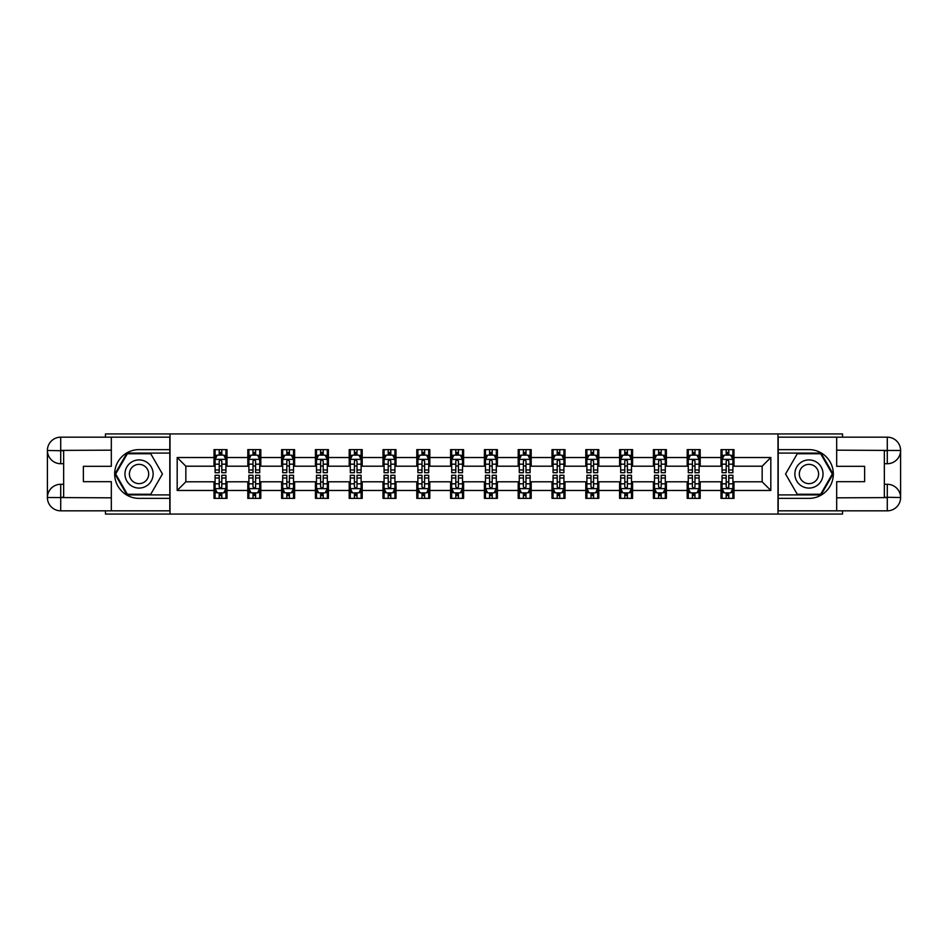 <?xml version="1.0" encoding="UTF-8"?>
<svg xmlns="http://www.w3.org/2000/svg" width="948" height="948" viewBox="0 0 948 948"><rect width="100%" height="100%" fill="white"/><g stroke="black" fill="none" stroke-linecap="round" stroke-linejoin="round"><path stroke-width="1.42" d="M105.465 510.83L105.465 514.077L842.535 514.077L842.535 510.83M842.535 437.17L842.535 433.923L777.976 433.923L777.976 514.077M777.976 433.923L105.465 433.923L105.465 437.17M170.024 514.077L170.024 433.923M733.989 457.529L733.989 449.625L720.99 449.625L720.99 457.529L700.193 457.529L700.193 449.625L687.193 449.625L687.193 457.529L666.397 457.529L666.397 449.625L653.397 449.625L653.397 457.529L632.589 457.529L632.589 449.625L619.589 449.625L619.589 457.529L598.792 457.529L598.792 449.625L585.793 449.625L585.793 457.529L564.996 457.529L564.996 449.625L551.997 449.625L551.997 457.529L531.2 457.529L531.2 449.625L518.201 449.625L518.201 457.529L497.404 457.529L497.404 449.625L484.404 449.625L484.404 457.529L463.596 457.529L463.596 449.625L450.596 449.625L450.596 457.529L429.8 457.529L429.8 449.625L416.8 449.625L416.8 457.529L396.003 457.529L396.003 449.625L383.004 449.625L383.004 457.529L362.207 457.529L362.207 449.625L349.208 449.625L349.208 457.529L328.411 457.529L328.411 449.625L315.411 449.625L315.411 457.529L294.603 457.529L294.603 449.625L281.603 449.625L281.603 457.529L260.807 457.529L260.807 449.625L247.807 449.625L247.807 457.529L227.01 457.529L227.01 449.625L214.011 449.625L214.011 457.529L177.181 457.529L177.181 490.471L185.844 481.797L214.011 481.797L214.011 498.375L227.01 498.375L227.01 481.797L247.807 481.797L247.807 498.375L260.807 498.375L260.807 481.797L281.603 481.797L281.603 498.375L294.603 498.375L294.603 481.797L315.411 481.797L315.411 498.375L328.411 498.375L328.411 481.797L349.208 481.797L349.208 498.375L362.207 498.375L362.207 481.797L383.004 481.797L383.004 498.375L396.003 498.375L396.003 481.797L416.8 481.797L416.8 498.375L429.8 498.375L429.8 481.797L450.596 481.797L450.596 498.375L463.596 498.375L463.596 481.797L484.404 481.797L484.404 498.375L497.404 498.375L497.404 481.797L518.201 481.797L518.201 498.375L531.2 498.375L531.2 481.797L551.997 481.797L551.997 498.375L564.996 498.375L564.996 481.797L585.793 481.797L585.793 498.375L598.792 498.375L598.792 481.797L619.589 481.797L619.589 498.375L632.589 498.375L632.589 481.797L653.397 481.797L653.397 498.375L666.397 498.375L666.397 481.797L687.193 481.797L687.193 498.375L700.193 498.375L700.193 481.797L720.99 481.797L720.99 498.375L733.989 498.375L733.989 481.797L762.156 481.797L762.156 466.203L733.989 466.203L733.989 457.529L770.819 457.529L770.819 490.471L733.989 490.471M720.99 490.471L700.193 490.471M687.193 490.471L666.397 490.471M653.397 490.471L632.589 490.471M619.589 490.471L598.792 490.471M585.793 490.471L564.996 490.471M551.997 490.471L531.2 490.471M518.201 490.471L497.404 490.471M484.404 490.471L463.596 490.471M450.596 490.471L429.8 490.471M416.8 490.471L396.003 490.471M383.004 490.471L362.207 490.471M349.208 490.471L328.411 490.471M315.411 490.471L294.603 490.471M281.603 490.471L260.807 490.471M247.807 490.471L227.01 490.471M214.011 490.471L177.181 490.471M720.99 457.529L720.99 466.203L700.193 466.203L700.193 457.529M687.193 457.529L687.193 466.203L666.397 466.203L666.397 457.529M653.397 457.529L653.397 466.203L632.589 466.203L632.589 457.529M619.589 457.529L619.589 466.203L598.792 466.203L598.792 457.529M585.793 457.529L585.793 466.203L564.996 466.203L564.996 457.529M551.997 457.529L551.997 466.203L531.2 466.203L531.2 457.529M518.201 457.529L518.201 466.203L497.404 466.203L497.404 457.529M484.404 457.529L484.404 466.203L463.596 466.203L463.596 457.529M450.596 457.529L450.596 466.203L429.8 466.203L429.8 457.529M416.8 457.529L416.8 466.203L396.003 466.203L396.003 457.529M383.004 457.529L383.004 466.203L362.207 466.203L362.207 457.529M349.208 457.529L349.208 466.203L328.411 466.203L328.411 457.529M315.411 457.529L315.411 466.203L294.603 466.203L294.603 457.529M281.603 457.529L281.603 466.203L260.807 466.203L260.807 457.529M247.807 457.529L247.807 466.203L227.01 466.203L227.01 457.529M214.011 457.529L214.011 466.203L185.844 466.203L177.181 457.529M185.844 466.203L185.844 481.797M770.819 490.471L762.156 481.797M762.156 466.203L770.819 457.529M214.011 455.04L215.089 455.04M219.213 455.04L221.808 455.04M225.932 455.04L227.01 455.04M214.011 465.989L215.089 465.989M219.213 465.989L221.808 465.989M225.932 465.989L227.01 465.989M214.011 482.011L215.089 482.011M219.213 482.011L221.808 482.011M225.932 482.011L227.01 482.011M214.011 492.96L215.089 492.96M219.213 492.96L221.808 492.96M225.932 492.96L227.01 492.96M247.807 482.011L248.897 482.011M253.009 482.011L255.605 482.011M259.728 482.011L260.807 482.011M247.807 492.96L248.897 492.96M253.009 492.96L255.605 492.96M259.728 492.96L260.807 492.96M247.807 455.04L248.897 455.04M253.009 455.04L255.605 455.04M259.728 455.04L260.807 455.04M247.807 465.989L248.897 465.989M253.009 465.989L255.605 465.989M259.728 465.989L260.807 465.989M281.603 482.011L282.694 482.011M286.806 482.011L289.413 482.011M293.524 482.011L294.603 482.011M281.603 492.96L282.694 492.96M286.806 492.96L289.413 492.96M293.524 492.96L294.603 492.96M281.603 455.04L282.694 455.04M286.806 455.04L289.413 455.04M293.524 455.04L294.603 455.04M281.603 465.989L282.694 465.989M286.806 465.989L289.413 465.989M293.524 465.989L294.603 465.989M315.411 482.011L316.49 482.011M320.602 482.011L323.209 482.011M327.321 482.011L328.411 482.011M315.411 492.96L316.49 492.96M320.602 492.96L323.209 492.96M327.321 492.96L328.411 492.96M315.411 455.04L316.49 455.04M320.602 455.04L323.209 455.04M327.321 455.04L328.411 455.04M315.411 465.989L316.49 465.989M320.602 465.989L323.209 465.989M327.321 465.989L328.411 465.989M349.208 482.011L350.286 482.011M354.41 482.011L357.005 482.011M361.117 482.011L362.207 482.011M349.208 492.96L350.286 492.96M354.41 492.96L357.005 492.96M361.117 492.96L362.207 492.96M349.208 455.04L350.286 455.04M354.41 455.04L357.005 455.04M361.117 455.04L362.207 455.04M349.208 465.989L350.286 465.989M354.41 465.989L357.005 465.989M361.117 465.989L362.207 465.989M383.004 482.011L384.082 482.011M388.206 482.011L390.801 482.011M394.925 482.011L396.003 482.011M383.004 492.96L384.082 492.96M388.206 492.96L390.801 492.96M394.925 492.96L396.003 492.96M383.004 455.04L384.082 455.04M388.206 455.04L390.801 455.04M394.925 455.04L396.003 455.04M383.004 465.989L384.082 465.989M388.206 465.989L390.801 465.989M394.925 465.989L396.003 465.989M416.8 482.011L417.89 482.011M422.002 482.011L424.597 482.011M428.721 482.011L429.8 482.011M416.8 492.96L417.89 492.96M422.002 492.96L424.597 492.96M428.721 492.96L429.8 492.96M416.8 455.04L417.89 455.04M422.002 455.04L424.597 455.04M428.721 455.04L429.8 455.04M416.8 465.989L417.89 465.989M422.002 465.989L424.597 465.989M428.721 465.989L429.8 465.989M450.596 482.011L451.686 482.011M455.798 482.011L458.405 482.011M462.517 482.011L463.596 482.011M450.596 492.96L451.686 492.96M455.798 492.96L458.405 492.96M462.517 492.96L463.596 492.96M450.596 455.04L451.686 455.04M455.798 455.04L458.405 455.04M462.517 455.04L463.596 455.04M450.596 465.989L451.686 465.989M455.798 465.989L458.405 465.989M462.517 465.989L463.596 465.989M484.404 482.011L485.483 482.011M489.595 482.011L492.202 482.011M496.314 482.011L497.404 482.011M484.404 492.96L485.483 492.96M489.595 492.96L492.202 492.96M496.314 492.96L497.404 492.96M484.404 455.04L485.483 455.04M489.595 455.04L492.202 455.04M496.314 455.04L497.404 455.04M484.404 465.989L485.483 465.989M489.595 465.989L492.202 465.989M496.314 465.989L497.404 465.989M518.201 482.011L519.279 482.011M523.403 482.011L525.998 482.011M530.11 482.011L531.2 482.011M518.201 492.96L519.279 492.96M523.403 492.96L525.998 492.96M530.11 492.96L531.2 492.96M518.201 455.04L519.279 455.04M523.403 455.04L525.998 455.04M530.11 455.04L531.2 455.04M518.201 465.989L519.279 465.989M523.403 465.989L525.998 465.989M530.11 465.989L531.2 465.989M551.997 482.011L553.075 482.011M557.199 482.011L559.794 482.011M563.918 482.011L564.996 482.011M551.997 492.96L553.075 492.96M557.199 492.96L559.794 492.96M563.918 492.96L564.996 492.96M551.997 455.04L553.075 455.04M557.199 455.04L559.794 455.04M563.918 455.04L564.996 455.04M551.997 465.989L553.075 465.989M557.199 465.989L559.794 465.989M563.918 465.989L564.996 465.989M585.793 482.011L586.883 482.011M590.995 482.011L593.59 482.011M597.714 482.011L598.792 482.011M585.793 492.96L586.883 492.96M590.995 492.96L593.59 492.96M597.714 492.96L598.792 492.96M585.793 455.04L586.883 455.04M590.995 455.04L593.59 455.04M597.714 455.04L598.792 455.04M585.793 465.989L586.883 465.989M590.995 465.989L593.59 465.989M597.714 465.989L598.792 465.989M619.589 482.011L620.679 482.011M624.791 482.011L627.398 482.011M631.51 482.011L632.589 482.011M619.589 492.96L620.679 492.96M624.791 492.96L627.398 492.96M631.51 492.96L632.589 492.96M619.589 455.04L620.679 455.04M624.791 455.04L627.398 455.04M631.51 455.04L632.589 455.04M619.589 465.989L620.679 465.989M624.791 465.989L627.398 465.989M631.51 465.989L632.589 465.989M653.397 482.011L654.476 482.011M658.587 482.011L661.194 482.011M665.306 482.011L666.397 482.011M653.397 492.96L654.476 492.96M658.587 492.96L661.194 492.96M665.306 492.96L666.397 492.96M653.397 455.04L654.476 455.04M658.587 455.04L661.194 455.04M665.306 455.04L666.397 455.04M653.397 465.989L654.476 465.989M658.587 465.989L661.194 465.989M665.306 465.989L666.397 465.989M687.193 482.011L688.272 482.011M692.395 482.011L694.991 482.011M699.103 482.011L700.193 482.011M687.193 492.96L688.272 492.96M692.395 492.96L694.991 492.96M699.103 492.96L700.193 492.96M687.193 455.04L688.272 455.04M692.395 455.04L694.991 455.04M699.103 455.04L700.193 455.04M687.193 465.989L688.272 465.989M692.395 465.989L694.991 465.989M699.103 465.989L700.193 465.989M720.99 482.011L722.068 482.011M726.192 482.011L728.787 482.011M732.911 482.011L733.989 482.011M720.99 492.96L722.068 492.96M726.192 492.96L728.787 492.96M732.911 492.96L733.989 492.96M720.99 455.04L722.068 455.04M726.192 455.04L728.787 455.04M732.911 455.04L733.989 455.04M720.99 465.989L722.068 465.989M726.192 465.989L728.787 465.989M732.911 465.989L733.989 465.989M221.808 452.445L219.213 452.445M225.932 469.983L221.808 469.983L221.808 472.697L225.932 472.697L225.932 459.484L223.764 455.147L217.258 455.147L215.089 459.484L215.089 472.697L219.213 472.697L219.213 469.983L215.089 469.983M215.089 459.484L215.089 449.625M225.932 459.484L225.932 449.625M219.213 455.147L219.213 449.625M221.808 449.625L221.808 455.147M221.808 469.983L221.808 461.107L220.374 459.816L219.225 460.929L219.213 469.983M219.213 495.555L221.808 495.555M215.089 478.017L219.213 478.017L219.213 475.304L215.089 475.304L215.089 488.516L217.258 492.853L223.764 492.853L225.932 488.516L225.932 475.304L221.808 475.304L221.808 478.017L225.932 478.017M225.932 488.516L225.932 498.375M215.089 488.516L215.089 498.375M221.808 492.853L221.808 498.375M219.213 498.375L219.213 492.853M219.213 478.017L219.213 486.893L220.647 488.184L221.796 487.071L221.808 478.017M146.087 461.806A14.078 14.078 0 0 0 126.854 466.961A14.078 14.078 0 0 0 132.009 486.194A14.078 14.078 0 0 0 151.242 481.039A14.078 14.078 0 0 0 146.087 461.806M143.871 465.646A9.646 9.646 0 0 0 130.694 469.177A9.646 9.646 0 0 0 134.225 482.354A9.646 9.646 0 0 0 147.39 478.823A9.646 9.646 0 0 0 143.871 465.646M150.744 494.252L127.352 494.252L115.656 474L127.352 453.748L150.744 453.748L162.44 474L150.744 494.252M815.991 461.806A14.078 14.078 0 0 0 796.758 466.961A14.078 14.078 0 0 0 801.913 486.194A14.078 14.078 0 0 0 821.146 481.039A14.078 14.078 0 0 0 815.991 461.806M813.775 465.646A9.646 9.646 0 0 0 800.61 469.177A9.646 9.646 0 0 0 804.129 482.354A9.646 9.646 0 0 0 817.306 478.823A9.646 9.646 0 0 0 813.775 465.646M820.648 494.252L797.256 494.252L785.56 474L797.256 453.748L820.648 453.748L832.344 474L820.648 494.252M63.646 463.714L60.719 463.714A13.319 13.319 0 0 1 47.4 450.49A13.319 13.319 0 0 1 60.719 437.17L169.811 437.17L169.811 449.625L139.048 449.625A24.375 24.375 0 0 0 114.672 474A24.375 24.375 0 0 0 139.048 498.375L169.811 498.375L169.811 510.83L60.719 510.83A13.319 13.319 0 0 1 47.4 497.51A13.319 13.319 0 0 1 60.719 484.286L63.646 484.286M169.811 498.375L169.811 449.625M111.319 437.17L111.319 466.309L83.365 466.309L83.365 481.691L111.319 481.691L111.319 510.83M60.719 463.714A13.319 13.319 0 0 1 47.4 450.49L60.719 450.715L60.719 463.714A13.319 13.319 0 0 1 47.4 450.49L47.4 497.51L111.319 497.83M60.719 497.83L60.719 510.83A13.319 13.319 0 0 1 47.4 497.51A13.319 13.319 0 0 1 60.719 484.286L60.719 497.285L63.646 497.285L63.646 450.715L60.719 450.715M169.811 453.097L126.973 453.097L114.909 474L126.973 494.903L169.811 494.903M884.354 484.286L887.281 484.286A13.319 13.319 0 0 1 900.6 497.51A13.319 13.319 0 0 1 887.281 510.83L778.19 510.83L778.19 498.375L808.952 498.375A24.375 24.375 0 0 0 833.328 474A24.375 24.375 0 0 0 808.952 449.625L778.19 449.625L778.19 437.17L887.281 437.17A13.319 13.319 0 0 1 900.6 450.49A13.319 13.319 0 0 1 887.281 463.714L884.354 463.714M778.19 449.625L778.19 498.375M836.681 510.83L836.681 481.691L864.635 481.691L864.635 466.309L836.681 466.309L836.681 437.17M887.281 484.286A13.319 13.319 0 0 1 900.6 497.51L887.281 497.285L887.281 484.286A13.319 13.319 0 0 1 900.6 497.51L900.6 450.49L836.681 450.17M887.281 450.17L887.281 437.17A13.319 13.319 0 0 1 900.6 450.49A13.319 13.319 0 0 1 887.281 463.714L887.281 450.715L884.354 450.715L884.354 497.285L887.281 497.285M778.19 494.903L821.027 494.903L833.091 474L821.027 453.097L778.19 453.097M255.605 452.445L253.009 452.445M259.728 469.983L255.605 469.983L255.605 472.697L259.728 472.697L259.728 459.484L257.56 455.147L251.054 455.147L248.897 459.484L248.897 472.697L253.009 472.697L253.009 469.983L248.897 469.983M248.897 459.484L248.897 449.625M259.728 459.484L259.728 449.625M253.009 455.147L253.009 449.625M255.605 449.625L255.605 455.147M255.605 469.983L255.605 461.107L254.171 459.816L253.021 460.929L253.009 469.983M289.413 452.445L286.806 452.445M293.524 469.983L289.413 469.983L289.413 472.697L293.524 472.697L293.524 459.484L291.356 455.147L284.862 455.147L282.694 459.484L282.694 472.697L286.806 472.697L286.806 469.983L282.694 469.983M282.694 459.484L282.694 449.625M293.524 459.484L293.524 449.625M286.806 455.147L286.806 449.625M289.413 449.625L289.413 455.147M289.413 469.983L289.413 461.107L287.967 459.816L286.817 460.929L286.806 469.983M253.009 495.555L255.605 495.555M248.897 478.017L253.009 478.017L253.009 475.304L248.897 475.304L248.897 488.516L251.054 492.853L257.56 492.853L259.728 488.516L259.728 475.304L255.605 475.304L255.605 478.017L259.728 478.017M259.728 488.516L259.728 498.375M248.897 488.516L248.897 498.375M255.605 492.853L255.605 498.375M253.009 498.375L253.009 492.853M253.009 478.017L253.009 486.893L254.443 488.184L255.593 487.071L255.605 478.017M286.806 495.555L289.413 495.555M282.694 478.017L286.806 478.017L286.806 475.304L282.694 475.304L282.694 488.516L284.862 492.853L291.356 492.853L293.524 488.516L293.524 475.304L289.413 475.304L289.413 478.017L293.524 478.017M293.524 488.516L293.524 498.375M282.694 488.516L282.694 498.375M289.413 492.853L289.413 498.375M286.806 498.375L286.806 492.853M286.806 478.017L286.806 486.893L288.239 488.184L289.401 487.071L289.413 478.017M323.209 452.445L320.602 452.445M327.321 469.983L323.209 469.983L323.209 472.697L327.321 472.697L327.321 459.484L325.152 455.147L318.658 455.147L316.49 459.484L316.49 472.697L320.602 472.697L320.602 469.983L316.49 469.983M316.49 459.484L316.49 449.625M327.321 459.484L327.321 449.625M320.602 455.147L320.602 449.625M323.209 449.625L323.209 455.147M323.209 469.983L323.209 461.107L321.775 459.816L320.614 460.929L320.602 469.983M357.005 452.445L354.41 452.445M361.117 469.983L357.005 469.983L357.005 472.697L361.117 472.697L361.117 459.484L358.96 455.147L352.455 455.147L350.286 459.484L350.286 472.697L354.41 472.697L354.41 469.983L350.286 469.983M350.286 459.484L350.286 449.625M361.117 459.484L361.117 449.625M354.41 455.147L354.41 449.625M357.005 449.625L357.005 455.147M357.005 469.983L357.005 461.107L355.571 459.816L354.422 460.929L354.41 469.983M390.801 452.445L388.206 452.445M394.925 469.983L390.801 469.983L390.801 472.697L394.925 472.697L394.925 459.484L392.756 455.147L386.251 455.147L384.082 459.484L384.082 472.697L388.206 472.697L388.206 469.983L384.082 469.983M384.082 459.484L384.082 449.625M394.925 459.484L394.925 449.625M388.206 455.147L388.206 449.625M390.801 449.625L390.801 455.147M390.801 469.983L390.801 461.107L389.367 459.816L388.218 460.929L388.206 469.983M320.602 495.555L323.209 495.555M316.49 478.017L320.602 478.017L320.602 475.304L316.49 475.304L316.49 488.516L318.658 492.853L325.152 492.853L327.321 488.516L327.321 475.304L323.209 475.304L323.209 478.017L327.321 478.017M327.321 488.516L327.321 498.375M316.49 488.516L316.49 498.375M323.209 492.853L323.209 498.375M320.602 498.375L320.602 492.853M320.602 478.017L320.602 486.893L322.047 488.184L323.197 487.071L323.209 478.017M354.41 495.555L357.005 495.555M350.286 478.017L354.41 478.017L354.41 475.304L350.286 475.304L350.286 488.516L352.455 492.853L358.96 492.853L361.117 488.516L361.117 475.304L357.005 475.304L357.005 478.017L361.117 478.017M361.117 488.516L361.117 498.375M350.286 488.516L350.286 498.375M357.005 492.853L357.005 498.375M354.41 498.375L354.41 492.853M354.41 478.017L354.41 486.893L355.844 488.184L356.993 487.071L357.005 478.017M388.206 495.555L390.801 495.555M384.082 478.017L388.206 478.017L388.206 475.304L384.082 475.304L384.082 488.516L386.251 492.853L392.756 492.853L394.925 488.516L394.925 475.304L390.801 475.304L390.801 478.017L394.925 478.017M394.925 488.516L394.925 498.375M384.082 488.516L384.082 498.375M390.801 492.853L390.801 498.375M388.206 498.375L388.206 492.853M388.206 478.017L388.206 486.893L389.64 488.184L390.789 487.071L390.801 478.017M424.597 452.445L422.002 452.445M428.721 469.983L424.597 469.983L424.597 472.697L428.721 472.697L428.721 459.484L426.553 455.147L420.047 455.147L417.89 459.484L417.89 472.697L422.002 472.697L422.002 469.983L417.89 469.983M417.89 459.484L417.89 449.625M428.721 459.484L428.721 449.625M422.002 455.147L422.002 449.625M424.597 449.625L424.597 455.147M424.597 469.983L424.597 461.107L423.164 459.816L422.014 460.929L422.002 469.983M422.002 495.555L424.597 495.555M417.89 478.017L422.002 478.017L422.002 475.304L417.89 475.304L417.89 488.516L420.047 492.853L426.553 492.853L428.721 488.516L428.721 475.304L424.597 475.304L424.597 478.017L428.721 478.017M428.721 488.516L428.721 498.375M417.89 488.516L417.89 498.375M424.597 492.853L424.597 498.375M422.002 498.375L422.002 492.853M422.002 478.017L422.002 486.893L423.436 488.184L424.586 487.071L424.597 478.017M458.405 452.445L455.798 452.445M462.517 469.983L458.405 469.983L458.405 472.697L462.517 472.697L462.517 459.484L460.349 455.147L453.855 455.147L451.686 459.484L451.686 472.697L455.798 472.697L455.798 469.983L451.686 469.983M451.686 459.484L451.686 449.625M462.517 459.484L462.517 449.625M455.798 455.147L455.798 449.625M458.405 449.625L458.405 455.147M458.405 469.983L458.405 461.107L456.96 459.816L455.81 460.929L455.798 469.983M455.798 495.555L458.405 495.555M451.686 478.017L455.798 478.017L455.798 475.304L451.686 475.304L451.686 488.516L453.855 492.853L460.349 492.853L462.517 488.516L462.517 475.304L458.405 475.304L458.405 478.017L462.517 478.017M462.517 488.516L462.517 498.375M451.686 488.516L451.686 498.375M458.405 492.853L458.405 498.375M455.798 498.375L455.798 492.853M455.798 478.017L455.798 486.893L457.232 488.184L458.394 487.071L458.405 478.017M492.202 452.445L489.595 452.445M496.314 469.983L492.202 469.983L492.202 472.697L496.314 472.697L496.314 459.484L494.145 455.147L487.651 455.147L485.483 459.484L485.483 472.697L489.595 472.697L489.595 469.983L485.483 469.983M485.483 459.484L485.483 449.625M496.314 459.484L496.314 449.625M489.595 455.147L489.595 449.625M492.202 449.625L492.202 455.147M492.202 469.983L492.202 461.107L490.768 459.816L489.606 460.929L489.595 469.983M489.595 495.555L492.202 495.555M485.483 478.017L489.595 478.017L489.595 475.304L485.483 475.304L485.483 488.516L487.651 492.853L494.145 492.853L496.314 488.516L496.314 475.304L492.202 475.304L492.202 478.017L496.314 478.017M496.314 488.516L496.314 498.375M485.483 488.516L485.483 498.375M492.202 492.853L492.202 498.375M489.595 498.375L489.595 492.853M489.595 478.017L489.595 486.893L491.04 488.184L492.19 487.071L492.202 478.017M525.998 452.445L523.403 452.445M530.11 469.983L525.998 469.983L525.998 472.697L530.11 472.697L530.11 459.484L527.953 455.147L521.447 455.147L519.279 459.484L519.279 472.697L523.403 472.697L523.403 469.983L519.279 469.983M519.279 459.484L519.279 449.625M530.11 459.484L530.11 449.625M523.403 455.147L523.403 449.625M525.998 449.625L525.998 455.147M525.998 469.983L525.998 461.107L524.564 459.816L523.414 460.929L523.403 469.983M523.403 495.555L525.998 495.555M519.279 478.017L523.403 478.017L523.403 475.304L519.279 475.304L519.279 488.516L521.447 492.853L527.953 492.853L530.11 488.516L530.11 475.304L525.998 475.304L525.998 478.017L530.11 478.017M530.11 488.516L530.11 498.375M519.279 488.516L519.279 498.375M525.998 492.853L525.998 498.375M523.403 498.375L523.403 492.853M523.403 478.017L523.403 486.893L524.837 488.184L525.986 487.071L525.998 478.017M559.794 452.445L557.199 452.445M563.918 469.983L559.794 469.983L559.794 472.697L563.918 472.697L563.918 459.484L561.749 455.147L555.244 455.147L553.075 459.484L553.075 472.697L557.199 472.697L557.199 469.983L553.075 469.983M553.075 459.484L553.075 449.625M563.918 459.484L563.918 449.625M557.199 455.147L557.199 449.625M559.794 449.625L559.794 455.147M559.794 469.983L559.794 461.107L558.36 459.816L557.211 460.929L557.199 469.983M557.199 495.555L559.794 495.555M553.075 478.017L557.199 478.017L557.199 475.304L553.075 475.304L553.075 488.516L555.244 492.853L561.749 492.853L563.918 488.516L563.918 475.304L559.794 475.304L559.794 478.017L563.918 478.017M563.918 488.516L563.918 498.375M553.075 488.516L553.075 498.375M559.794 492.853L559.794 498.375M557.199 498.375L557.199 492.853M557.199 478.017L557.199 486.893L558.633 488.184L559.782 487.071L559.794 478.017M593.59 452.445L590.995 452.445M597.714 469.983L593.59 469.983L593.59 472.697L597.714 472.697L597.714 459.484L595.545 455.147L589.04 455.147L586.883 459.484L586.883 472.697L590.995 472.697L590.995 469.983L586.883 469.983M586.883 459.484L586.883 449.625M597.714 459.484L597.714 449.625M590.995 455.147L590.995 449.625M593.59 449.625L593.59 455.147M593.59 469.983L593.59 461.107L592.156 459.816L591.007 460.929L590.995 469.983M590.995 495.555L593.59 495.555M586.883 478.017L590.995 478.017L590.995 475.304L586.883 475.304L586.883 488.516L589.04 492.853L595.545 492.853L597.714 488.516L597.714 475.304L593.59 475.304L593.59 478.017L597.714 478.017M597.714 488.516L597.714 498.375M586.883 488.516L586.883 498.375M593.59 492.853L593.59 498.375M590.995 498.375L590.995 492.853M590.995 478.017L590.995 486.893L592.429 488.184L593.578 487.071L593.59 478.017M627.398 452.445L624.791 452.445M631.51 469.983L627.398 469.983L627.398 472.697L631.51 472.697L631.51 459.484L629.342 455.147L622.848 455.147L620.679 459.484L620.679 472.697L624.791 472.697L624.791 469.983L620.679 469.983M620.679 459.484L620.679 449.625M631.51 459.484L631.51 449.625M624.791 455.147L624.791 449.625M627.398 449.625L627.398 455.147M627.398 469.983L627.398 461.107L625.953 459.816L624.803 460.929L624.791 469.983M624.791 495.555L627.398 495.555M620.679 478.017L624.791 478.017L624.791 475.304L620.679 475.304L620.679 488.516L622.848 492.853L629.342 492.853L631.51 488.516L631.51 475.304L627.398 475.304L627.398 478.017L631.51 478.017M631.51 488.516L631.51 498.375M620.679 488.516L620.679 498.375M627.398 492.853L627.398 498.375M624.791 498.375L624.791 492.853M624.791 478.017L624.791 486.893L626.225 488.184L627.386 487.071L627.398 478.017M661.194 452.445L658.587 452.445M665.306 469.983L661.194 469.983L661.194 472.697L665.306 472.697L665.306 459.484L663.138 455.147L656.644 455.147L654.476 459.484L654.476 472.697L658.587 472.697L658.587 469.983L654.476 469.983M654.476 459.484L654.476 449.625M665.306 459.484L665.306 449.625M658.587 455.147L658.587 449.625M661.194 449.625L661.194 455.147M661.194 469.983L661.194 461.107L659.761 459.816L658.599 460.929L658.587 469.983M658.587 495.555L661.194 495.555M654.476 478.017L658.587 478.017L658.587 475.304L654.476 475.304L654.476 488.516L656.644 492.853L663.138 492.853L665.306 488.516L665.306 475.304L661.194 475.304L661.194 478.017L665.306 478.017M665.306 488.516L665.306 498.375M654.476 488.516L654.476 498.375M661.194 492.853L661.194 498.375M658.587 498.375L658.587 492.853M658.587 478.017L658.587 486.893L660.033 488.184L661.183 487.071L661.194 478.017M694.991 452.445L692.395 452.445M699.103 469.983L694.991 469.983L694.991 472.697L699.103 472.697L699.103 459.484L696.946 455.147L690.44 455.147L688.272 459.484L688.272 472.697L692.395 472.697L692.395 469.983L688.272 469.983M688.272 459.484L688.272 449.625M699.103 459.484L699.103 449.625M692.395 455.147L692.395 449.625M694.991 449.625L694.991 455.147M694.991 469.983L694.991 461.107L693.557 459.816L692.407 460.929L692.395 469.983M692.395 495.555L694.991 495.555M688.272 478.017L692.395 478.017L692.395 475.304L688.272 475.304L688.272 488.516L690.44 492.853L696.946 492.853L699.103 488.516L699.103 475.304L694.991 475.304L694.991 478.017L699.103 478.017M699.103 488.516L699.103 498.375M688.272 488.516L688.272 498.375M694.991 492.853L694.991 498.375M692.395 498.375L692.395 492.853M692.395 478.017L692.395 486.893L693.829 488.184L694.979 487.071L694.991 478.017M728.787 452.445L726.192 452.445M732.911 469.983L728.787 469.983L728.787 472.697L732.911 472.697L732.911 459.484L730.742 455.147L724.236 455.147L722.068 459.484L722.068 472.697L726.192 472.697L726.192 469.983L722.068 469.983M722.068 459.484L722.068 449.625M732.911 459.484L732.911 449.625M726.192 455.147L726.192 449.625M728.787 449.625L728.787 455.147M728.787 469.983L728.787 461.107L727.353 459.816L726.204 460.929L726.192 469.983M726.192 495.555L728.787 495.555M722.068 478.017L726.192 478.017L726.192 475.304L722.068 475.304L722.068 488.516L724.236 492.853L730.742 492.853L732.911 488.516L732.911 475.304L728.787 475.304L728.787 478.017L732.911 478.017M732.911 488.516L732.911 498.375M722.068 488.516L722.068 498.375M728.787 492.853L728.787 498.375M726.192 498.375L726.192 492.853M726.192 478.017L726.192 486.893L727.626 488.184L728.775 487.071L728.787 478.017M225.873 459.377L215.149 459.377M215.089 455.407L217.128 455.407M223.894 455.407L225.932 455.407M219.213 464.176L215.089 464.176M225.932 464.176L221.808 464.176M221.808 453.819L219.213 453.819M215.149 488.623L225.873 488.623M225.932 492.593L223.894 492.593M217.128 492.593L215.089 492.593M221.808 483.824L225.932 483.824M215.089 483.824L219.213 483.824M219.213 494.181L221.808 494.181M111.319 450.17L60.411 450.395M47.4 497.51A13.319 13.319 0 0 1 60.719 484.286M47.4 450.49A13.319 13.319 0 0 1 60.719 437.17L60.719 450.17M836.681 497.83L887.589 497.605M900.6 450.49A13.319 13.319 0 0 1 887.281 463.714M900.6 497.51A13.319 13.319 0 0 1 887.281 510.83L887.281 497.83M259.669 459.377L248.945 459.377M248.897 455.407L250.924 455.407M257.69 455.407L259.728 455.407M253.009 464.176L248.897 464.176M259.728 464.176L255.605 464.176M255.605 453.819L253.009 453.819M293.465 459.377L282.741 459.377M282.694 455.407L284.732 455.407M291.486 455.407L293.524 455.407M286.806 464.176L282.694 464.176M293.524 464.176L289.413 464.176M289.413 453.819L286.806 453.819M248.945 488.623L259.669 488.623M259.728 492.593L257.69 492.593M250.924 492.593L248.897 492.593M255.605 483.824L259.728 483.824M248.897 483.824L253.009 483.824M253.009 494.181L255.605 494.181M282.741 488.623L293.465 488.623M293.524 492.593L291.486 492.593M284.732 492.593L282.694 492.593M289.413 483.824L293.524 483.824M282.694 483.824L286.806 483.824M286.806 494.181L289.413 494.181M327.273 459.377L316.549 459.377M316.49 455.407L318.528 455.407M325.283 455.407L327.321 455.407M320.602 464.176L316.49 464.176M327.321 464.176L323.209 464.176M323.209 453.819L320.602 453.819M361.07 459.377L350.345 459.377M350.286 455.407L352.324 455.407M359.079 455.407L361.117 455.407M354.41 464.176L350.286 464.176M361.117 464.176L357.005 464.176M357.005 453.819L354.41 453.819M394.866 459.377L384.141 459.377M384.082 455.407L386.12 455.407M392.887 455.407L394.925 455.407M388.206 464.176L384.082 464.176M394.925 464.176L390.801 464.176M390.801 453.819L388.206 453.819M316.549 488.623L327.273 488.623M327.321 492.593L325.283 492.593M318.528 492.593L316.49 492.593M323.209 483.824L327.321 483.824M316.49 483.824L320.602 483.824M320.602 494.181L323.209 494.181M350.345 488.623L361.07 488.623M361.117 492.593L359.079 492.593M352.324 492.593L350.286 492.593M357.005 483.824L361.117 483.824M350.286 483.824L354.41 483.824M354.41 494.181L357.005 494.181M384.141 488.623L394.866 488.623M394.925 492.593L392.887 492.593M386.12 492.593L384.082 492.593M390.801 483.824L394.925 483.824M384.082 483.824L388.206 483.824M388.206 494.181L390.801 494.181M428.662 459.377L417.938 459.377M417.89 455.407L419.917 455.407M426.683 455.407L428.721 455.407M422.002 464.176L417.89 464.176M428.721 464.176L424.597 464.176M424.597 453.819L422.002 453.819M417.938 488.623L428.662 488.623M428.721 492.593L426.683 492.593M419.917 492.593L417.89 492.593M424.597 483.824L428.721 483.824M417.89 483.824L422.002 483.824M422.002 494.181L424.597 494.181M462.458 459.377L451.734 459.377M451.686 455.407L453.725 455.407M460.479 455.407L462.517 455.407M455.798 464.176L451.686 464.176M462.517 464.176L458.405 464.176M458.405 453.819L455.798 453.819M451.734 488.623L462.458 488.623M462.517 492.593L460.479 492.593M453.725 492.593L451.686 492.593M458.405 483.824L462.517 483.824M451.686 483.824L455.798 483.824M455.798 494.181L458.405 494.181M496.266 459.377L485.542 459.377M485.483 455.407L487.521 455.407M494.275 455.407L496.314 455.407M489.595 464.176L485.483 464.176M496.314 464.176L492.202 464.176M492.202 453.819L489.595 453.819M485.542 488.623L496.266 488.623M496.314 492.593L494.275 492.593M487.521 492.593L485.483 492.593M492.202 483.824L496.314 483.824M485.483 483.824L489.595 483.824M489.595 494.181L492.202 494.181M530.062 459.377L519.338 459.377M519.279 455.407L521.317 455.407M528.083 455.407L530.11 455.407M523.403 464.176L519.279 464.176M530.11 464.176L525.998 464.176M525.998 453.819L523.403 453.819M519.338 488.623L530.062 488.623M530.11 492.593L528.083 492.593M521.317 492.593L519.279 492.593M525.998 483.824L530.11 483.824M519.279 483.824L523.403 483.824M523.403 494.181L525.998 494.181M563.859 459.377L553.134 459.377M553.075 455.407L555.113 455.407M561.88 455.407L563.918 455.407M557.199 464.176L553.075 464.176M563.918 464.176L559.794 464.176M559.794 453.819L557.199 453.819M553.134 488.623L563.859 488.623M563.918 492.593L561.88 492.593M555.113 492.593L553.075 492.593M559.794 483.824L563.918 483.824M553.075 483.824L557.199 483.824M557.199 494.181L559.794 494.181M597.655 459.377L586.931 459.377M586.883 455.407L588.921 455.407M595.676 455.407L597.714 455.407M590.995 464.176L586.883 464.176M597.714 464.176L593.59 464.176M593.59 453.819L590.995 453.819M586.931 488.623L597.655 488.623M597.714 492.593L595.676 492.593M588.921 492.593L586.883 492.593M593.59 483.824L597.714 483.824M586.883 483.824L590.995 483.824M590.995 494.181L593.59 494.181M631.451 459.377L620.727 459.377M620.679 455.407L622.717 455.407M629.472 455.407L631.51 455.407M624.791 464.176L620.679 464.176M631.51 464.176L627.398 464.176M627.398 453.819L624.791 453.819M620.727 488.623L631.451 488.623M631.51 492.593L629.472 492.593M622.717 492.593L620.679 492.593M627.398 483.824L631.51 483.824M620.679 483.824L624.791 483.824M624.791 494.181L627.398 494.181M665.259 459.377L654.535 459.377M654.476 455.407L656.514 455.407M663.268 455.407L665.306 455.407M658.587 464.176L654.476 464.176M665.306 464.176L661.194 464.176M661.194 453.819L658.587 453.819M654.535 488.623L665.259 488.623M665.306 492.593L663.268 492.593M656.514 492.593L654.476 492.593M661.194 483.824L665.306 483.824M654.476 483.824L658.587 483.824M658.587 494.181L661.194 494.181M699.055 459.377L688.331 459.377M688.272 455.407L690.31 455.407M697.076 455.407L699.103 455.407M692.395 464.176L688.272 464.176M699.103 464.176L694.991 464.176M694.991 453.819L692.395 453.819M688.331 488.623L699.055 488.623M699.103 492.593L697.076 492.593M690.31 492.593L688.272 492.593M694.991 483.824L699.103 483.824M688.272 483.824L692.395 483.824M692.395 494.181L694.991 494.181M732.851 459.377L722.127 459.377M722.068 455.407L724.106 455.407M730.872 455.407L732.911 455.407M726.192 464.176L722.068 464.176M732.911 464.176L728.787 464.176M728.787 453.819L726.192 453.819M722.127 488.623L732.851 488.623M732.911 492.593L730.872 492.593M724.106 492.593L722.068 492.593M728.787 483.824L732.911 483.824M722.068 483.824L726.192 483.824M726.192 494.181L728.787 494.181"/></g></svg>
